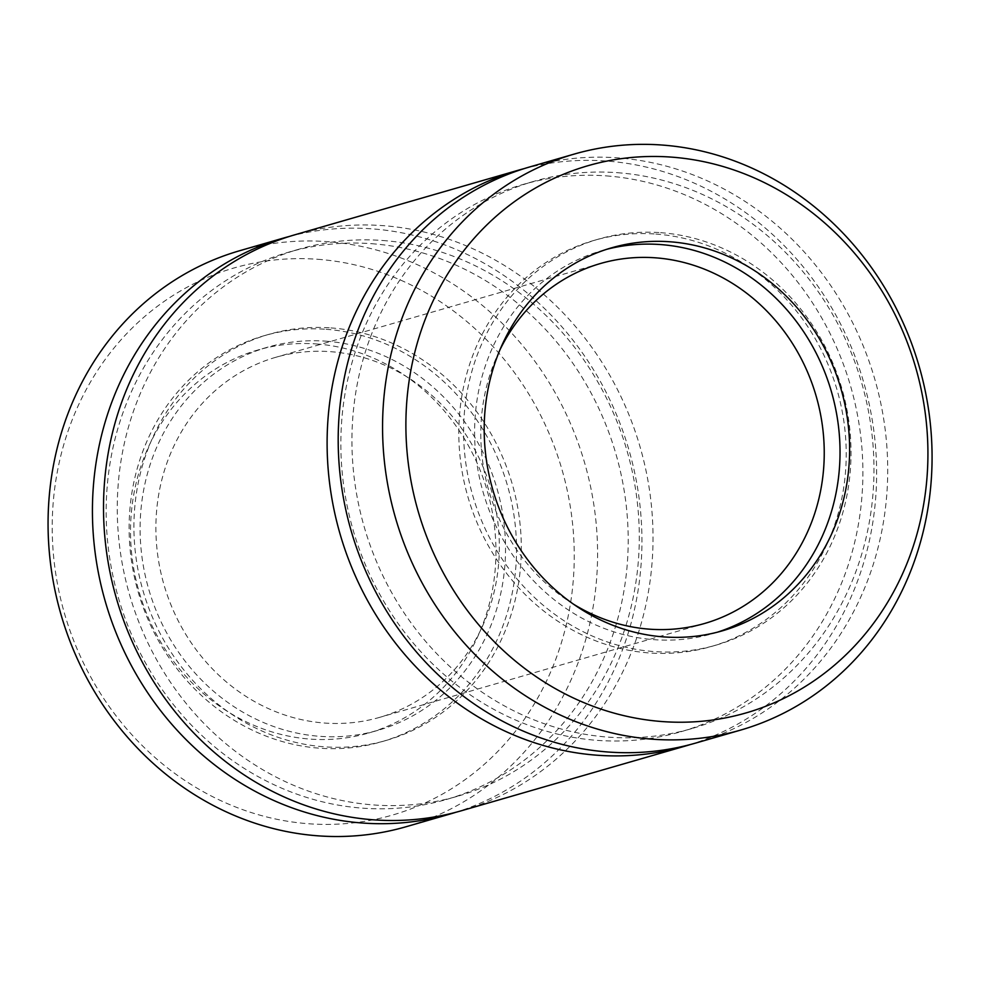 <?xml version="1.0" encoding="UTF-8"?>
<svg xmlns="http://www.w3.org/2000/svg" width="981" height="981" viewBox="0 0 981 981"><rect width="100%" height="100%" fill="white"/><g stroke="black" fill="none" stroke-linecap="round" stroke-linejoin="round"><path stroke-width="0.74" stroke-dasharray="4.91 3.68" d="M524.222 168.597A299.781 272.571 -106.1 0 1 606.528 161.043A299.781 272.571 -106.1 0 1 873.298 426.882A299.781 272.571 -106.1 0 1 690.599 744.469M295.073 234.729A299.781 272.571 -106.1 0 1 382.933 225.642A299.781 272.571 -106.1 0 1 650.133 494.62A299.781 272.571 -106.1 0 1 461.475 810.735M529.752 166.929A299.781 272.571 -106.1 0 1 617.625 157.843A299.781 272.571 -106.1 0 1 884.825 426.821A299.781 272.571 -106.1 0 1 696.154 742.936M317.66 259.278A284.797 258.947 -106.1 0 1 537.036 699.22A284.797 258.947 -106.1 0 1 84.991 666.05A284.797 258.947 -106.1 0 1 317.66 259.278M316.336 343.951A199.351 181.264 -106.1 0 1 494.019 522.824A199.351 181.264 -106.1 0 1 368.562 733.04A199.351 181.264 -106.1 0 1 139.094 591.825A199.351 181.264 -106.1 0 1 257.905 349.996A199.351 181.264 -106.1 0 1 316.336 343.951M289.542 236.396A299.781 272.571 -106.1 0 1 371.848 228.843A299.781 272.571 -106.1 0 1 638.606 494.682A299.781 272.571 -106.1 0 1 455.907 812.268M239.622 250.744A299.781 272.571 -106.1 0 1 327.482 241.657A299.781 272.571 -106.1 0 1 594.694 510.635A299.781 272.571 -106.1 0 1 406.024 826.75M717.418 632.181A199.351 181.264 -106.1 0 1 712.647 633.64A199.351 181.264 -106.1 0 1 483.179 492.425A199.351 181.264 -106.1 0 1 601.991 250.596A199.351 181.264 -106.1 0 1 606.798 249.284M660.605 232.669A211.344 192.166 -106.1 0 1 848.982 422.296A211.344 192.166 -106.1 0 1 715.971 645.155A211.344 192.166 -106.1 0 1 472.707 495.454A211.344 192.166 -106.1 0 1 598.655 239.07A211.344 192.166 -106.1 0 1 660.605 232.669M655.811 234.054A211.344 192.166 -106.1 0 1 844.187 423.682A211.344 192.166 -106.1 0 1 711.176 646.54A211.344 192.166 -106.1 0 1 467.9 496.827A211.344 192.166 -106.1 0 1 593.861 240.455A211.344 192.166 -106.1 0 1 655.811 234.054M573.493 604.173A187.359 170.363 -106.1 0 1 499.991 349.726M330.536 351.676A187.359 170.363 -106.1 0 1 497.539 519.795A187.359 170.363 -106.1 0 1 379.622 717.369A187.359 170.363 -106.1 0 1 163.95 584.639A187.359 170.363 -106.1 0 1 275.612 357.354A187.359 170.363 -106.1 0 1 330.536 351.676M330.904 327.912A211.344 192.166 -106.1 0 1 519.28 517.539A211.344 192.166 -106.1 0 1 386.269 740.41A211.344 192.166 -106.1 0 1 143.005 590.697A211.344 192.166 -106.1 0 1 268.953 334.325A211.344 192.166 -106.1 0 1 330.904 327.912M326.109 329.297A211.344 192.166 -106.1 0 1 514.485 518.924A211.344 192.166 -106.1 0 1 381.474 741.795A211.344 192.166 -106.1 0 1 138.211 592.083A211.344 192.166 -106.1 0 1 264.159 335.71A211.344 192.166 -106.1 0 1 326.109 329.297M325.925 341.18A199.351 181.264 -106.1 0 1 503.609 520.053A199.351 181.264 -106.1 0 1 378.151 730.269A199.351 181.264 -106.1 0 1 148.683 589.054A199.351 181.264 -106.1 0 1 267.494 347.225A199.351 181.264 -106.1 0 1 325.925 341.18M617.392 172.693A284.797 258.947 -106.1 0 1 871.226 428.219A284.797 258.947 -106.1 0 1 691.997 728.527A284.797 258.947 -106.1 0 1 364.184 526.797A284.797 258.947 -106.1 0 1 533.909 181.326A284.797 258.947 -106.1 0 1 617.392 172.693M606.295 175.893A284.797 258.947 -106.1 0 1 860.141 431.419A284.797 258.947 -106.1 0 1 680.912 731.74A284.797 258.947 -106.1 0 1 353.099 529.998A284.797 258.947 -106.1 0 1 522.824 184.526A284.797 258.947 -106.1 0 1 606.295 175.893M382.7 240.492A284.797 258.947 -106.1 0 1 636.546 496.018A284.797 258.947 -106.1 0 1 457.318 796.327A284.797 258.947 -106.1 0 1 129.504 594.596A284.797 258.947 -106.1 0 1 299.23 249.125A284.797 258.947 -106.1 0 1 382.7 240.492M371.615 243.693A284.797 258.947 -106.1 0 1 625.449 499.219A284.797 258.947 -106.1 0 1 446.22 799.54A284.797 258.947 -106.1 0 1 118.407 597.797A284.797 258.947 -106.1 0 1 288.132 252.325A284.797 258.947 -106.1 0 1 371.615 243.693M611.58 247.825L601.991 250.596M722.237 630.869L712.647 633.64M598.655 239.07L593.861 240.455M715.971 645.155L711.176 646.54M600.519 263.497L275.612 357.354M704.517 623.499L379.622 717.369M268.953 334.325L264.159 335.71M386.269 740.41L381.474 741.795M267.494 347.225L257.905 349.996M378.151 730.269L368.562 733.04M533.909 181.326L522.824 184.526M691.997 728.527L680.912 731.74M299.23 249.125L288.132 252.325M457.318 796.327L446.22 799.54"/><path stroke-width="1.47" d="M690.599 744.469A299.781 272.571 -106.1 0 1 685.069 746.136A299.781 272.571 -106.1 0 1 340.002 533.787A299.781 272.571 -106.1 0 1 518.667 170.13A299.781 272.571 -106.1 0 1 524.222 168.597M685.069 746.136L461.475 810.735A299.781 272.571 -106.1 0 1 116.408 598.385A299.781 272.571 -106.1 0 1 295.073 234.729L518.667 170.13M661.979 145.029A299.781 272.571 -106.1 0 1 929.179 413.994A299.781 272.571 -106.1 0 1 740.52 730.122A299.781 272.571 -106.1 0 1 395.453 517.76A299.781 272.571 -106.1 0 1 574.118 154.115A299.781 272.571 -106.1 0 1 661.979 145.029M740.52 730.122L696.154 742.936A299.781 272.571 -106.1 0 1 351.088 530.586A299.781 272.571 -106.1 0 1 529.752 166.929L574.118 154.115M670.011 241.78A199.351 181.264 -106.1 0 1 847.694 420.653A199.351 181.264 -106.1 0 1 722.237 630.869A199.351 181.264 -106.1 0 1 492.769 489.654A199.351 181.264 -106.1 0 1 611.58 247.825A199.351 181.264 -106.1 0 1 670.011 241.78M671.335 157.107A284.797 258.947 -106.1 0 1 890.711 597.049A284.797 258.947 -106.1 0 1 438.666 563.879A284.797 258.947 -106.1 0 1 671.335 157.107M455.907 812.268A299.781 272.571 -106.1 0 1 450.377 813.936A299.781 272.571 -106.1 0 1 105.323 601.586A299.781 272.571 -106.1 0 1 283.975 237.929A299.781 272.571 -106.1 0 1 289.542 236.396M450.377 813.936L406.024 826.75A299.781 272.571 -106.1 0 1 60.957 614.4A299.781 272.571 -106.1 0 1 239.622 250.744L283.975 237.929M606.798 249.284A199.351 181.264 -106.1 0 1 660.421 244.551A199.351 181.264 -106.1 0 1 837.725 420.702A199.351 181.264 -106.1 0 1 717.418 632.181M499.991 349.726A187.359 170.363 -106.1 0 1 600.519 263.497A187.359 170.363 -106.1 0 1 655.443 257.819A187.359 170.363 -106.1 0 1 822.434 425.926A187.359 170.363 -106.1 0 1 704.517 623.499A187.359 170.363 -106.1 0 1 573.493 604.173"/></g></svg>
